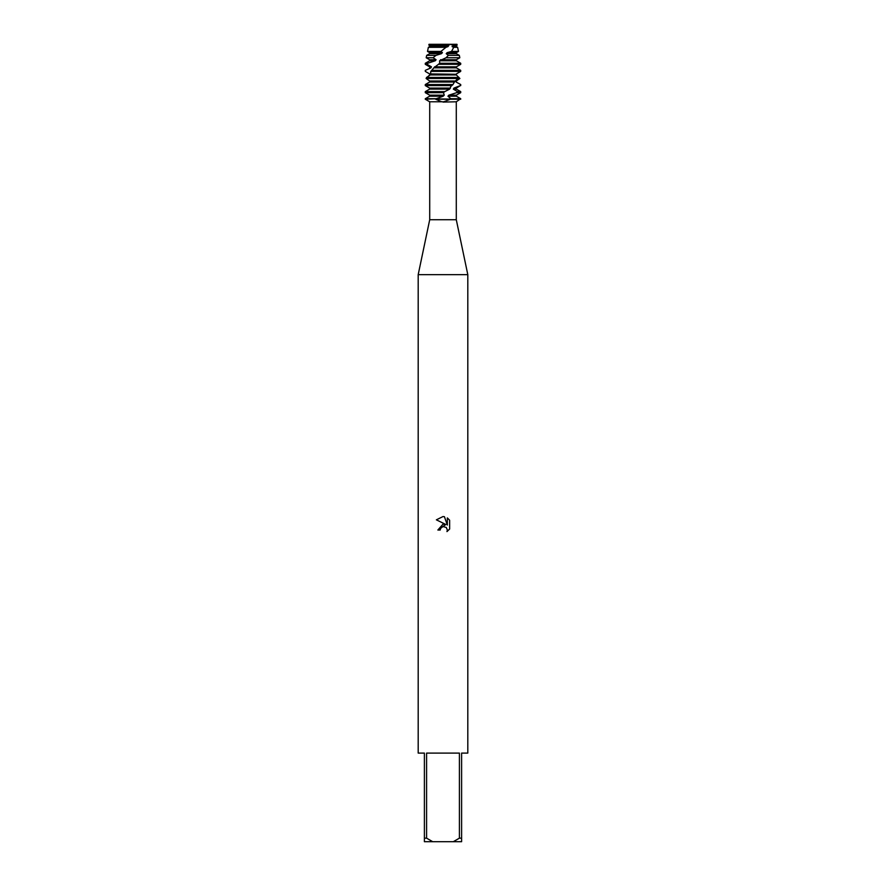 <?xml version="1.0" encoding="UTF-8"?>
<svg xmlns="http://www.w3.org/2000/svg" width="886" height="886" viewBox="0 0 886 886"><rect width="100%" height="100%" fill="white"/><g stroke="black" fill="none" stroke-linecap="round" stroke-linejoin="round"><path stroke-width="1.33" d="M451.14 44.809L454.662 44.3L429.001 44.3L456.999 44.3L456.368 46.593L457.63 47.323L453.732 47.323L451.528 51.421L458.494 51.421L456.368 52.651L456.368 53.681L459.325 55.386L448.36 55.386L446.068 57.745L459.823 57.745L456.368 59.739L456.368 60.769L460.72 63.283L439.689 63.283L438.426 64.313L460.72 64.313L456.368 66.827L456.368 67.857L460.72 70.371L431.737 70.371L430.773 71.401L460.698 71.401L460.72 70.78M441.749 101.79L435.668 99.232L450.332 99.232L443.72 101.79L429.71 101.79L429.71 219.728L456.29 219.728L467.808 274.66L467.808 753.1L461.606 753.1L461.606 838.156L459.413 838.156L453.3 841.7L461.606 841.7L461.606 838.156M443 102.078L456.29 101.79L456.29 219.728M429.71 219.728L418.192 274.66L467.808 274.66M443 526.528L440.586 528.41L440.209 530.027L437.861 530.027L443 524.158L445.846 524.501L436.366 519.827L443 516.56L444.44 516.715L447.33 525.055L447.33 517.911L449.634 520.237L449.634 529.042L446.965 531.6L447.341 530.005L446.3 527.48L443 526.528L446.3 527.48L447.341 530.005L446.965 531.6L449.634 529.042M453.3 841.7L432.7 841.7L426.587 838.156L426.587 753.1L459.413 753.1L459.413 838.156M440.209 530.027L440.453 528.72M445.846 524.501L437.861 530.027M440.586 528.41L442.911 526.55M449.634 520.237L447.33 517.911M444.44 516.715L443.21 516.571M443 516.56L436.366 519.827M429.71 101.79L425.28 99.232L436.156 98.711L425.28 98.711L429.632 96.209L429.632 95.167L425.28 92.665L443.465 92.665L444.75 91.623L425.28 91.623L429.632 89.121L449.667 89.121L450.841 86.418L452.99 84.547L425.28 84.547L429.632 82.033L454.418 82.033L458.793 77.459L426.554 77.459L426.111 78.489L458.162 78.489M458.306 76.816L459.889 78.489L456.279 80.991L456.135 82.033L460.72 84.547L460.399 85.577L453.909 88.091L453.311 89.121L456.368 89.121L460.72 91.623L457.442 91.623L456.655 92.665L448.803 95.179L447.939 96.209L450.841 98.711L450.332 99.232L460.72 99.232L425.28 98.711M418.192 274.66L418.192 753.1L424.394 753.1L424.394 841.7L432.7 841.7M424.394 838.156L426.587 838.156M457.165 45.097L454.474 45.097L454.662 44.3L456.999 44.3M454.474 45.097L452.048 46.593L456.368 46.593M452.048 46.593L453.732 47.323M452.746 45.563L456.368 45.563M429.632 95.167L444.263 95.167L443.465 92.665M456.655 92.665L460.72 92.665L456.368 95.167L456.368 96.209L460.72 98.711L450.841 98.711M448.803 95.167L456.368 95.167M429.632 96.209L443.199 96.209L444.263 95.167M447.939 96.209L456.368 96.209M436.156 98.723L443.199 96.209M444.75 91.623L449.667 89.121M453.311 89.121L457.442 91.623M429.632 89.121L429.632 88.091L450.498 88.091M453.909 88.091L456.368 88.091L456.368 89.121M429.632 88.091L425.28 85.577L451.893 85.577M460.399 85.577L456.368 88.091M452.99 84.535L454.418 82.033M456.135 82.033L460.598 84.535M429.632 82.033L429.632 81.003L454.895 81.003M456.279 81.003L456.368 82.033M429.632 81.003L426.122 78.489M457.076 80.593L456.368 81.003M430.773 71.401L430.607 73.903L456.368 74.28M430.607 73.915L430.275 74.945L456.356 74.945L456.368 73.915L460.698 71.401L460.709 70.371M427.694 76.816L429.644 74.945L429.632 73.915L425.302 71.401L425.291 70.371L430.984 67.857L431.449 66.827L427.096 64.313L427.705 63.283L425.28 63.283L429.632 60.769L435.281 60.769L436.089 59.739L433.088 57.745L435.912 55.386L426.675 55.386L429.632 53.681L441.461 53.681L442.435 52.651L440.907 51.421L445.946 47.323L428.37 47.323L429.632 46.593L448.028 46.593L449.313 44.3M438.437 64.313L433.808 67.857L456.368 67.857M433.808 67.857L431.737 70.359M425.302 71.401L425.28 70.371L430.984 67.857M434.539 66.827L456.368 66.827M429.632 67.857L429.632 66.827L431.449 66.827M429.632 66.827L425.28 64.313L427.096 64.313M446.068 57.745L439.589 60.769L456.368 60.769M439.589 60.769L439.689 63.271M427.705 63.271L435.281 60.769M440.552 59.739L456.368 59.739M429.632 60.769L429.632 59.739L436.089 59.739M429.632 59.739L426.177 57.745L433.088 57.745M451.528 51.421L447.153 52.651L446.212 53.681L456.368 53.681M446.212 53.681L448.36 55.386M435.912 55.386L441.461 53.681M447.153 52.651L456.368 52.651M429.632 53.681L429.632 52.651L442.435 52.651M429.632 52.651L427.506 51.421L440.907 51.421M445.946 47.323L448.028 46.593M429.632 46.593L429.632 45.563L448.914 45.563M429.632 45.563L448.471 45.097M426.554 77.447L430.275 74.945L429.632 73.915M458.793 77.447L456.356 74.945M456.29 101.79L460.72 98.711M460.72 91.623L460.72 92.665M460.72 84.547L460.72 85.577M460.72 63.283L460.72 64.313M457.63 47.323L458.494 51.421M429.001 44.3L428.835 45.097M428.37 47.323L427.506 51.421M426.675 55.386L426.177 57.745M459.325 55.386L459.823 57.745M425.28 63.283L425.28 64.313M425.28 84.547L425.28 85.577M425.28 91.623L425.28 92.665"/></g></svg>
